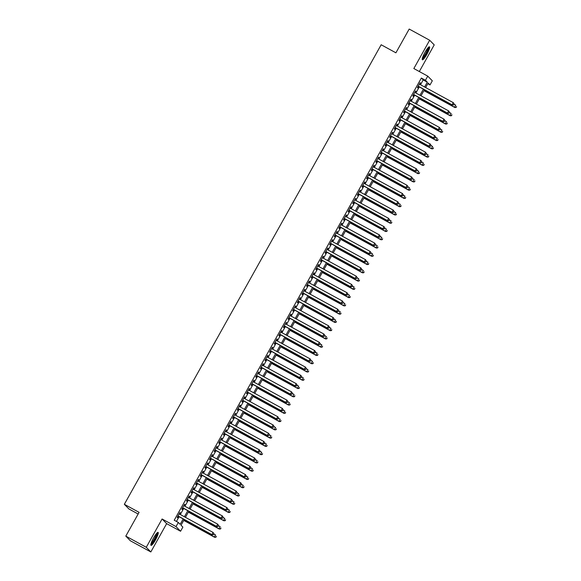 <?xml version="1.0" encoding="UTF-8"?>
<svg xmlns="http://www.w3.org/2000/svg" width="581" height="581" viewBox="0 0 581 581"><rect width="100%" height="100%" fill="white"/><g stroke="black" fill="none" stroke-linecap="round" stroke-linejoin="round"><path stroke-width="0.87" d="M155.519 539.858A7.393 1.315 118.6 0 0 158.105 532.385A7.393 1.315 118.6 0 0 153.595 537.897A7.393 1.315 118.6 0 0 151.009 545.37A7.393 1.315 118.6 0 0 155.519 539.858M426.89 54.287A7.393 1.315 118.6 0 0 429.475 46.814A7.393 1.315 118.6 0 0 424.972 52.326A7.393 1.315 118.6 0 0 422.387 59.799A7.393 1.315 118.6 0 0 426.89 54.287M184.228 519.508L181.032 525.224L182.877 527.112L180.568 531.245L176.014 526.589L178.323 522.457L180.168 524.345L183.189 518.942M166.645 523.641L162.092 518.986L146.274 547.295L125.801 536.11L130.355 540.766L150.828 551.95L166.645 523.641L180.568 531.245M138.155 514.011L128.895 508.956L124.341 504.301L381.172 44.759L395.908 52.813L409.191 29.05L429.657 40.234L413.839 68.543L427.761 76.147L432.315 80.803L430.005 84.935L428.161 83.047L425.641 87.549M419.322 71.536L434.218 44.89L429.657 40.234M427.783 83.722L430.005 84.935M146.274 547.295L150.828 551.95M179.536 514.105L180.277 512.769L179.972 512.457L177.198 517.417L177.51 517.729L178.316 516.284M184.155 505.84L184.896 504.504L184.591 504.192L181.817 509.152L182.129 509.464L182.935 508.019M188.774 497.576L189.515 496.239L189.21 495.927L186.436 500.887L186.748 501.2L187.554 499.754M193.393 489.311L194.134 487.975L193.829 487.662L191.055 492.623L191.367 492.935L192.173 491.49M198.012 481.046L198.76 479.71L198.448 479.398L195.681 484.358L195.986 484.67L196.792 483.225M202.631 472.781L203.379 471.445L203.067 471.133L200.3 476.086L200.605 476.405L201.411 474.96M207.25 464.517L207.998 463.18L207.686 462.868L204.919 467.821L205.224 468.141L206.03 466.696M211.869 456.252L212.617 454.916L212.305 454.603L209.538 459.556L209.843 459.876L210.649 458.431M216.488 447.987L217.236 446.651L216.924 446.339L214.157 451.292L214.462 451.611L215.268 450.159M221.107 439.715L221.855 438.386L221.543 438.067L218.776 443.027L219.081 443.347L219.887 441.894M225.726 431.451L226.474 430.122L226.162 429.802L223.394 434.762L223.7 435.082L224.506 433.629M230.345 423.186L231.093 421.857L230.78 421.537L228.013 426.498L228.318 426.817L229.125 425.365M234.964 414.921L235.712 413.592L235.399 413.273L232.632 418.233L232.937 418.545L233.744 417.1M239.583 406.656L240.331 405.327L240.018 405.008L237.251 409.968L237.556 410.28L238.363 408.835M244.202 398.392L244.95 397.063L244.637 396.743L241.87 401.703L242.175 402.016L242.989 400.57M248.821 390.127L249.569 388.798L249.256 388.478L246.489 393.439L246.794 393.751L247.608 392.306M253.439 381.862L254.187 380.526L253.882 380.214L251.108 385.174L251.413 385.486L252.227 384.041M258.058 373.598L258.806 372.261L258.501 371.949L255.727 376.909L256.032 377.222L256.846 375.776M262.677 365.333L263.425 363.996L263.12 363.684L260.346 368.644L260.651 368.957L261.465 367.512M267.296 357.068L268.044 355.732L267.739 355.419L264.965 360.38L265.27 360.692L266.083 359.247M271.915 348.803L272.663 347.467L272.358 347.155L269.584 352.115L269.889 352.427L270.702 350.982M276.534 340.539L277.282 339.202L276.977 338.89L274.203 343.85L274.508 344.163L275.321 342.717M281.153 332.274L281.901 330.938L281.596 330.625L278.822 335.586L279.127 335.898L279.94 334.453M285.772 324.009L286.52 322.673L286.215 322.361L283.441 327.321L283.753 327.633L284.559 326.188M290.391 315.744L291.139 314.408L290.834 314.096L288.06 319.056L288.372 319.368L289.178 317.923M295.017 307.48L295.758 306.143L295.453 305.831L292.679 310.791L292.991 311.104L293.797 309.658M299.636 299.215L300.377 297.879L300.072 297.566L297.298 302.527L297.61 302.839L298.416 301.394M304.255 290.95L304.996 289.614L304.691 289.302L301.917 294.255L302.229 294.574L303.035 293.129M308.874 282.686L309.615 281.349L309.31 281.037L306.536 285.99L306.848 286.31L307.654 284.864M313.493 274.421L314.234 273.085L313.929 272.772L311.155 277.725L311.467 278.045L312.273 276.6M318.112 266.156L318.853 264.82L318.548 264.508L315.774 269.461L316.086 269.78L316.892 268.328M322.731 257.884L323.472 256.555L323.167 256.236L320.392 261.196L320.705 261.515L321.511 260.063M327.35 249.619L328.091 248.29L327.786 247.971L325.011 252.931L325.324 253.251L326.13 251.798M331.969 241.355L332.71 240.026L332.405 239.706L329.63 244.666L329.943 244.986L330.749 243.533M336.588 233.09L337.329 231.761L337.024 231.441L334.249 236.402L334.562 236.714L335.368 235.269M341.207 224.825L341.955 223.496L341.643 223.177L338.876 228.137L339.181 228.449L339.987 227.004M345.826 216.56L346.574 215.231L346.261 214.912L343.494 219.872L343.799 220.184L344.606 218.739M350.445 208.296L351.193 206.967L350.88 206.647L348.113 211.607L348.418 211.92L349.225 210.475M355.064 200.031L355.812 198.695L355.499 198.382L352.732 203.343L353.037 203.655L353.844 202.21M359.683 191.766L360.431 190.43L360.118 190.118L357.351 195.078L357.656 195.39L358.462 193.945M364.302 183.502L365.05 182.165L364.737 181.853L361.97 186.813L362.275 187.126L363.081 185.68M368.92 175.237L369.669 173.901L369.356 173.588L366.589 178.549L366.894 178.861L367.7 177.416M373.539 166.972L374.287 165.636L373.975 165.324L371.208 170.284L371.513 170.596L372.319 169.151M378.158 158.707L378.906 157.371L378.594 157.059L375.827 162.019L376.132 162.331L376.938 160.886M382.777 150.443L383.525 149.106L383.213 148.794L380.446 153.754L380.751 154.067L381.557 152.621M387.396 142.178L388.144 140.842L387.832 140.529L385.065 145.49L385.37 145.802L386.183 144.357M392.015 133.913L392.763 132.577L392.451 132.265L389.684 137.225L389.989 137.537L390.802 136.092M396.634 125.649L397.382 124.312L397.077 124L394.303 128.96L394.608 129.272L395.421 127.827M401.253 117.384L402.001 116.047L401.696 115.735L398.922 120.695L399.227 121.008L400.04 119.563M405.872 109.119L406.62 107.783L406.315 107.47L403.541 112.424L403.846 112.743L404.659 111.298M410.491 100.854L411.239 99.518L410.934 99.206L408.16 104.159L408.465 104.478L409.278 103.033M415.11 92.59L415.858 91.253L415.553 90.941L412.779 95.894L413.084 96.214L413.897 94.768M420.513 84.746L423.2 79.931L421.356 78.043L174.227 520.22L178.323 522.457M176.45 521.433L179.093 516.705M180.313 514.526L183.712 508.44M184.932 506.262L188.331 500.176M189.551 497.997L192.95 491.911M194.17 489.732L197.569 483.646M198.789 481.467L202.188 475.381M203.408 473.203L206.807 467.117M208.027 464.938L211.426 458.852M212.646 456.673L216.045 450.587M217.265 448.409L220.664 442.323M221.884 440.144L225.29 434.058M226.503 431.879L229.909 425.793M231.122 423.614L234.528 417.528M235.741 415.35L239.147 409.264M240.36 407.085L243.766 400.999M244.979 398.82L248.385 392.734M249.598 390.555L253.004 384.469M254.217 382.291L257.623 376.205M258.835 374.026L262.242 367.94M263.454 365.761L266.861 359.675M268.073 357.497L271.48 351.403M272.692 349.232L276.098 343.139M277.319 340.96L280.717 334.874M281.938 332.695L285.336 326.609M286.556 324.43L289.955 318.344M291.175 316.166L294.574 310.08M295.794 307.901L299.193 301.815M300.413 299.636L303.812 293.55M305.032 291.371L308.431 285.286M309.651 283.107L313.05 277.021M314.27 274.842L317.669 268.756M318.889 266.577L322.288 260.491M323.508 258.313L326.907 252.227M328.127 250.048L331.526 243.962M332.746 241.783L336.145 235.697M337.365 233.518L340.764 227.432M341.984 225.254L345.383 219.168M346.603 216.989L350.002 210.903M351.222 208.724L354.621 202.638M355.841 200.46L359.24 194.374M360.46 192.195L363.859 186.109M365.079 183.93L368.485 177.844M369.698 175.665L373.104 169.572M374.317 167.401L377.723 161.307M378.935 159.129L382.342 153.043M383.554 150.864L386.961 144.778M388.173 142.599L391.579 136.513M392.792 134.334L396.198 128.248M397.411 126.07L400.817 119.984M402.03 117.805L405.436 111.719M406.649 109.54L410.055 103.454M411.268 101.276L414.674 95.19M415.887 93.011L419.293 86.925M419.729 84.325L420.477 82.989L420.172 82.676L417.398 87.629L417.703 87.949L418.516 86.496M162.092 518.986L176.014 526.589M421.356 78.043L425.452 80.28L427.761 76.147M125.801 536.11L139.084 512.348L124.341 504.301M424.42 89.728L421.022 95.814M419.802 97.993L416.403 104.079M415.183 106.258L411.784 112.344M410.564 114.522L407.165 120.608M405.945 122.787L402.546 128.873M401.326 131.052L397.927 137.138M396.707 139.317L393.308 145.403M392.088 147.581L388.689 153.667M387.469 155.846L384.07 161.932M382.85 164.111L379.451 170.204M378.231 172.375L374.832 178.469M373.612 180.647L370.213 186.733M368.993 188.912L365.594 194.998M364.374 197.177L360.975 203.263M359.755 205.442L356.356 211.528M355.136 213.706L351.737 219.792M350.517 221.971L347.118 228.057M345.898 230.236L342.5 236.322M341.279 238.5L337.881 244.586M336.66 246.765L333.254 252.851M332.041 255.03L328.635 261.116M327.423 263.295L324.016 269.381M322.804 271.559L319.397 277.645M318.185 279.824L314.779 285.91M313.566 288.089L310.16 294.175M308.947 296.354L305.541 302.44M304.328 304.618L300.922 310.704M299.709 312.883L296.303 318.969M295.09 321.148L291.684 327.234M290.471 329.412L287.065 335.498M285.852 337.677L282.446 343.763M281.226 345.942L277.827 352.035M276.607 354.207L273.208 360.3M271.988 362.479L268.589 368.565M267.369 370.743L263.97 376.829M262.75 379.008L259.351 385.094M258.131 387.273L254.732 393.359M253.512 395.538L250.113 401.624M248.893 403.802L245.494 409.888M244.274 412.067L240.875 418.153M239.655 420.332L236.256 426.418M235.036 428.596L231.637 434.682M230.417 436.861L227.018 442.947M225.798 445.126L222.4 451.212M221.179 453.391L217.781 459.477M216.56 461.655L213.162 467.741M211.942 469.92L208.543 476.006M207.323 478.185L203.924 484.271M202.704 486.45L199.305 492.535M198.085 494.714L194.686 500.8M193.466 502.979L190.06 509.065M188.847 511.244L185.441 517.33M424.602 86.983L427.296 82.168L425.452 80.28M184.409 516.763L187.808 510.677M189.028 508.498L192.427 502.412M193.647 500.234L197.046 494.148M198.266 491.969L201.665 485.883M202.885 483.704L206.284 477.618M207.504 475.44L210.903 469.354M212.123 467.175L215.522 461.089M216.742 458.91L220.141 452.824M221.361 450.645L224.76 444.559M225.98 442.381L229.379 436.295M230.599 434.116L233.998 428.03M235.218 425.851L238.617 419.765M239.837 417.586L243.236 411.501M244.456 409.322L247.855 403.236M249.075 401.057L252.474 394.971M253.694 392.792L257.092 386.706M258.313 384.528L261.719 378.442M262.932 376.263L266.338 370.177M267.55 367.998L270.957 361.905M272.169 359.733L275.576 353.64M276.788 351.461L280.195 345.375M281.407 343.197L284.813 337.111M286.026 334.932L289.432 328.846M290.645 326.667L294.051 320.581M295.264 318.403L298.67 312.317M299.883 310.138L303.289 304.052M304.502 301.873L307.908 295.787M309.121 293.608L312.527 287.522M313.747 285.344L317.146 279.258M318.366 277.079L321.765 270.993M322.985 268.814L326.384 262.728M327.604 260.549L331.003 254.463M332.223 252.285L335.622 246.199M336.842 244.02L340.241 237.934M341.461 235.755L344.86 229.669M346.08 227.491L349.479 221.405M350.699 219.226L354.098 213.14M355.318 210.961L358.717 204.875M359.937 202.696L363.336 196.61M364.556 194.432L367.955 188.346M369.175 186.167L372.574 180.074M373.794 177.902L377.192 171.809M378.413 169.63L381.811 163.544M383.032 161.365L386.43 155.28M387.65 153.101L391.049 147.015M392.269 144.836L395.668 138.75M396.888 136.571L400.287 130.485M401.507 128.307L404.913 122.221M406.126 120.042L409.532 113.956M410.745 111.777L414.151 105.691M415.364 103.512L418.77 97.426M419.983 95.248L423.389 89.162M423.2 79.931L427.296 82.168M420.107 82.785L420.477 82.989M415.488 91.05L415.858 91.253M410.869 99.315L411.239 99.518M406.25 107.579L406.62 107.783M401.631 115.844L402.001 116.047M397.012 124.109L397.382 124.312M392.393 132.374L392.763 132.577M387.774 140.638L388.144 140.842M383.155 148.903L383.525 149.106M378.536 157.168L378.906 157.371M373.917 165.432L374.287 165.636M369.298 173.697L369.669 173.901M364.679 181.962L365.05 182.165M360.06 190.234L360.431 190.43M355.441 198.499L355.812 198.695M350.822 206.763L351.193 206.967M346.203 215.028L346.574 215.231M341.584 223.293L341.955 223.496M336.958 231.558L337.329 231.761M332.339 239.822L332.71 240.026M327.72 248.087L328.091 248.29M323.101 256.352L323.472 256.555M318.482 264.616L318.853 264.82M313.863 272.881L314.234 273.085M309.245 281.146L309.615 281.349M304.626 289.411L304.996 289.614M300.007 297.675L300.377 297.879M295.388 305.94L295.758 306.143M290.769 314.205L291.139 314.408M286.15 322.47L286.52 322.673M281.531 330.734L281.901 330.938M276.912 338.999L277.282 339.202M272.293 347.264L272.663 347.467M267.674 355.528L268.044 355.732M263.055 363.8L263.425 363.996M258.436 372.065L258.806 372.261M253.817 380.33L254.187 380.526M249.198 388.595L249.569 388.798M244.579 396.859L244.95 397.063M239.96 405.124L240.331 405.327M235.341 413.389L235.712 413.592M230.722 421.653L231.093 421.857M226.103 429.918L226.474 430.122M221.484 438.183L221.855 438.386M216.866 446.448L217.236 446.651M212.247 454.712L212.617 454.916M207.628 462.977L207.998 463.18M203.009 471.242L203.379 471.445M198.39 479.507L198.76 479.71M193.763 487.771L194.134 487.975M189.145 496.036L189.515 496.239M184.526 504.301L184.896 504.504M179.907 512.565L180.277 512.769M418.146 86.3L452.417 105.016L418.204 86.184M453.608 104.762L452.105 104.703L453.26 102.641L454.197 104.057L453.608 104.762L454.197 104.057M419.359 84.122L453.26 102.641L454.073 103.934M452.417 105.016L453.732 104.885M423.919 90.629L454.879 107.536L454.567 107.224L455.722 105.154L454.081 104.26M423.985 90.513L454.567 107.224L456.194 107.405L456.535 106.454L456.07 107.274M456.194 107.405L454.879 107.536M428.408 47.388A6.398 1.14 -61.4 0 1 426.105 53.801A6.398 1.14 -61.4 0 1 422.293 58.587M422.496 57.795A5.926 1.053 118.6 0 0 425.641 53.51A5.926 1.053 118.6 0 0 427.856 47.991M422.205 59.32A7.35 1.307 118.6 0 0 426.229 53.924A7.35 1.307 118.6 0 0 428.981 46.916M157.03 532.959A6.398 1.14 -61.4 0 1 155.483 537.948A6.398 1.14 -61.4 0 1 151.619 543.772A6.398 1.14 -61.4 0 1 150.915 544.165M151.118 543.366A5.926 1.053 118.6 0 0 151.372 543.162A5.926 1.053 118.6 0 0 154.597 538.464A5.926 1.053 118.6 0 0 156.478 533.561M150.828 544.891A7.35 1.307 118.6 0 0 151.278 544.557A7.35 1.307 118.6 0 0 155.381 538.529A7.35 1.307 118.6 0 0 157.604 532.486M413.527 94.565L447.798 113.28L413.585 94.449M448.99 113.026L447.486 112.968L448.641 110.906L449.578 112.322L448.99 113.026L449.578 112.322M414.74 92.386L448.641 110.906L449.454 112.198M447.798 113.28L449.113 113.15M408.908 102.83L443.18 121.552L408.966 102.714M444.371 121.291L442.867 121.233L444.022 119.17L444.959 120.587L444.371 121.291L444.959 120.587M410.121 100.651L444.022 119.17L444.835 120.463M443.18 121.552L444.494 121.414M404.289 111.094L438.561 129.817L404.347 110.978M439.752 129.556L438.248 129.498L439.403 127.435L440.34 128.851L439.752 129.556L440.34 128.851M405.502 108.916L439.403 127.435L440.216 128.728M438.561 129.817L439.875 129.679M399.67 119.359L433.934 138.082L399.728 119.243M435.133 137.82L433.629 137.762L434.784 135.7L435.721 137.123L435.133 137.82L435.721 137.123M400.883 117.18L434.784 135.7L435.597 136.993M433.934 138.082L435.256 137.944M419.3 98.893L450.26 115.801L449.948 115.488L451.103 113.418L449.462 112.525M419.366 98.777L449.948 115.488L451.575 115.67L451.916 114.718L451.452 115.539M451.575 115.67L450.26 115.801M414.681 107.158L445.642 124.065L445.329 123.753L446.484 121.683L444.843 120.79M414.747 107.042L445.329 123.753L446.956 123.935L447.297 122.983L446.833 123.804M446.956 123.935L445.642 124.065M410.063 115.423L441.023 132.33L440.71 132.018L441.865 129.948L440.224 129.055M410.128 115.307L440.71 132.018L442.337 132.199L442.678 131.248L442.214 132.069M442.337 132.199L441.023 132.33M405.444 123.688L436.404 140.595L436.091 140.282L437.246 138.213L435.605 137.319M405.509 123.571L436.091 140.282L437.718 140.464L438.059 139.513L437.595 140.341M437.718 140.464L436.404 140.595M395.051 127.624L429.315 146.347L395.109 127.508M430.514 146.085L429.01 146.027L430.165 143.965L431.102 145.388L430.514 146.085L431.102 145.388M396.264 125.445L430.165 143.965L430.979 145.257M429.315 146.347L430.637 146.209M400.825 131.952L431.777 148.859L431.472 148.547L432.627 146.477L430.986 145.584M400.89 131.836L431.472 148.547L433.099 148.729L433.441 147.777L432.976 148.605M433.099 148.729L431.777 148.859M390.432 135.889L424.696 154.611L390.49 135.772M425.895 154.35L424.391 154.292L425.546 152.229L426.483 153.653L425.895 154.35L426.483 153.653M391.645 133.71L425.546 152.229L426.36 153.522M424.696 154.611L426.018 154.473M396.206 140.217L427.158 157.124L426.853 156.812L428.008 154.742L426.367 153.849M396.271 140.101L426.853 156.812L428.48 156.993L428.822 156.042L428.357 156.87M428.48 156.993L427.158 157.124M385.813 144.153L420.078 162.876L385.871 144.037M421.276 162.615L419.772 162.557L420.927 160.494L421.864 161.917L421.276 162.615L421.864 161.917M387.026 141.975L420.927 160.494L421.741 161.787M420.078 162.876L421.399 162.738M391.587 148.482L422.54 165.389L422.234 165.077L423.389 163.007L421.748 162.114M391.652 148.366L422.234 165.077L423.861 165.258L424.203 164.307L423.738 165.135M423.861 165.258L422.54 165.389M381.187 152.418L415.459 171.141L381.252 152.309M416.657 170.879L415.154 170.821L416.308 168.759L417.245 170.182L416.657 170.879L417.245 170.182M382.407 150.239L416.308 168.759L417.122 170.051M415.459 171.141L416.78 171.01M386.968 156.747L417.921 173.654L417.616 173.341L418.77 171.279L417.129 170.378M387.033 156.638L417.616 173.341L419.242 173.523L419.584 172.572L419.119 173.399M419.242 173.523L417.921 173.654M376.568 160.683L410.84 179.406L376.633 160.574M412.038 179.144L410.535 179.093L411.689 177.023L412.619 178.447L412.038 179.144L412.619 178.447M377.788 158.504L411.689 177.023L412.503 178.316M410.84 179.406L412.161 179.275M371.949 168.948L406.221 187.67L372.014 168.839M407.419 187.409L405.916 187.358L407.07 185.288L408 186.712L407.419 187.409L408 186.712M373.169 166.769L407.07 185.288L407.884 186.581M406.221 187.67L407.542 187.54M367.33 177.212L401.602 195.935L367.395 177.103M402.8 195.674L401.297 195.623L402.451 193.553L403.381 194.976L402.8 195.674L403.381 194.976M368.55 175.034L402.451 193.553L403.258 194.853M401.602 195.935L402.923 195.804M362.711 185.477L396.983 204.2L362.776 185.368M398.181 203.938L396.678 203.887L397.832 201.818L398.762 203.241L398.181 203.938L398.762 203.241M363.931 183.298L397.832 201.818L398.639 203.118M396.983 204.2L398.305 204.069M358.092 193.742L392.364 212.464L358.157 193.633M393.562 212.203L392.059 212.152L393.214 210.082L394.143 211.506L393.562 212.203L394.143 211.506M359.312 191.563L393.214 210.082L394.02 211.382M392.364 212.464L393.686 212.334M353.473 202.006L387.745 220.729L353.538 201.897M388.943 220.468L387.44 220.417L388.595 218.347L389.524 219.771L388.943 220.468L389.524 219.771M354.693 199.828L388.595 218.347L389.401 219.647M387.745 220.729L389.067 220.598M348.854 210.271L383.126 228.994L348.92 210.162M384.324 228.74L382.821 228.682L383.976 226.612L384.905 228.035L384.324 228.74L384.905 228.035M350.074 208.092L383.976 226.612L384.782 227.912M383.126 228.994L384.448 228.863M344.235 218.536L378.507 237.259L344.301 218.427M379.705 237.004L378.202 236.946L379.357 234.877L380.286 236.3L379.705 237.004L380.286 236.3M345.455 216.357L379.357 234.877L380.163 236.176M378.507 237.259L379.829 237.128M339.616 226.801L373.888 245.523L339.682 226.692M375.086 245.269L373.583 245.211L374.738 243.141L375.667 244.565L375.086 245.269L375.667 244.565M340.836 224.622L374.738 243.141L375.544 244.441M373.888 245.523L375.21 245.393M334.997 235.065L369.269 253.788L335.063 234.956M370.467 253.534L368.964 253.476L370.119 251.406L371.048 252.829L370.467 253.534L371.048 252.829M336.217 232.887L370.119 251.406L370.925 252.706M369.269 253.788L370.591 253.657M330.378 243.33L364.65 262.053L330.444 243.221M365.848 261.799L364.345 261.74L365.5 259.671L366.429 261.094L365.848 261.799L366.429 261.094M331.598 241.159L365.5 259.671L366.306 260.971M364.65 262.053L365.972 261.922M325.759 251.602L360.031 270.318L325.825 251.486M361.229 270.063L359.726 270.005L360.881 267.943L361.81 269.359L361.229 270.063L361.81 269.359M326.98 249.423L360.881 267.943L361.687 269.235M360.031 270.318L361.353 270.187M382.349 165.011L413.302 181.918L412.997 181.606L414.151 179.544L412.51 178.643M382.414 164.902L412.997 181.606L414.623 181.788L414.965 180.836L414.5 181.664M414.623 181.788L413.302 181.918M377.73 173.276L408.683 190.183L408.378 189.871L409.532 187.808L407.891 186.908M377.795 173.167L408.378 189.871L410.004 190.052L410.346 189.101L409.881 189.929M410.004 190.052L408.683 190.183M373.111 181.541L404.064 198.448L403.759 198.136L404.913 196.073L403.272 195.172M373.176 181.432L403.759 198.136L405.385 198.317L405.727 197.366L405.262 198.194M405.385 198.317L404.064 198.448M368.492 189.805L399.445 206.72L399.14 206.4L400.294 204.338L398.653 203.437M368.557 189.696L399.14 206.4L400.767 206.582L401.101 205.63L400.643 206.458M400.767 206.582L399.445 206.72M363.873 198.07L394.826 214.985L394.521 214.665L395.676 212.602L394.034 211.702M363.938 197.961L394.521 214.665L396.148 214.847L396.482 213.895L396.024 214.723M396.148 214.847L394.826 214.985M359.254 206.335L390.207 223.249L389.902 222.93L391.057 220.867L389.415 219.967M359.319 206.226L389.902 222.93L391.529 223.111L391.863 222.16L391.405 222.988M391.529 223.111L390.207 223.249M354.635 214.6L385.588 231.514L385.283 231.194L386.438 229.132L384.796 228.231M354.7 214.491L385.283 231.194L386.91 231.376L387.244 230.425L386.786 231.253M386.91 231.376L385.588 231.514M350.016 222.864L380.969 239.779L380.664 239.459L381.819 237.397L380.177 236.496M350.082 222.755L380.664 239.459L382.291 239.641L382.625 238.689L382.167 239.517M382.291 239.641L380.969 239.779M345.397 231.129L376.35 248.043L376.045 247.724L377.2 245.661L375.558 244.768M345.455 231.02L376.045 247.724L377.672 247.905L378.006 246.954L377.548 247.782M377.672 247.905L376.35 248.043M340.778 239.394L371.731 256.308L371.426 255.989L372.581 253.926L370.939 253.033M340.836 239.285L371.426 255.989L373.053 256.177L373.387 255.219L372.929 256.047M373.053 256.177L371.731 256.308M336.159 247.659L367.112 264.573L366.807 264.261L367.962 262.191L366.32 261.297M336.217 247.55L366.807 264.261L368.434 264.442L368.768 263.483L368.31 264.311M368.434 264.442L367.112 264.573M331.54 255.93L362.493 272.838L362.188 272.525L363.343 270.455L361.702 269.562M331.598 255.814L362.188 272.525L363.815 272.707L364.149 271.748L363.691 272.576M363.815 272.707L362.493 272.838M321.14 259.867L355.412 278.582L321.206 259.751M356.611 278.328L355.107 278.27L356.262 276.207L357.192 277.624L356.611 278.328L357.192 277.624M322.361 257.688L356.262 276.207L357.068 277.5M355.412 278.582L356.727 278.452M316.522 268.131L350.793 286.847L316.587 268.015M351.992 286.593L350.488 286.535L351.643 284.472L352.573 285.888L351.992 286.593L352.573 285.888M317.742 265.953L351.643 284.472L352.449 285.765M350.793 286.847L352.108 286.716M311.903 276.396L346.174 295.112L311.968 276.28M347.365 294.857L345.862 294.799L347.017 292.737L347.954 294.153L347.365 294.857L347.954 294.153M313.123 274.217L347.017 292.737L347.83 294.03M346.174 295.112L347.489 294.981M307.284 284.661L341.555 303.384L307.349 284.545M342.746 303.122L341.243 303.064L342.398 301.002L343.335 302.418L342.746 303.122L343.335 302.418M308.504 282.482L342.398 301.002L343.211 302.294M341.555 303.384L342.87 303.246M326.921 264.195L357.874 281.102L357.569 280.79L358.724 278.72L357.083 277.827M326.98 264.079L357.569 280.79L359.196 280.972L359.53 280.02L359.073 280.841M359.196 280.972L357.874 281.102M322.302 272.46L353.255 289.367L352.95 289.055L354.105 286.985L352.464 286.092M322.361 272.344L352.95 289.055L354.577 289.236L354.911 288.285L354.454 289.106M354.577 289.236L353.255 289.367M317.684 280.725L348.636 297.632L348.331 297.319L349.486 295.25L347.845 294.356M317.742 280.608L348.331 297.319L349.951 297.501L350.292 296.55L349.835 297.37M349.951 297.501L348.636 297.632M313.065 288.989L344.017 305.896L343.712 305.584L344.867 303.514L343.226 302.621M313.123 288.873L343.712 305.584L345.332 305.766L345.673 304.814L345.208 305.635M345.332 305.766L344.017 305.896M302.665 292.926L336.936 311.648L302.73 292.809M338.127 311.387L336.624 311.329L337.779 309.266L338.716 310.682L338.127 311.387L338.716 310.682M303.885 290.747L337.779 309.266L338.592 310.559M336.936 311.648L338.251 311.51M308.446 297.254L339.398 314.161L339.086 313.849L340.241 311.779L338.607 310.886M308.504 297.138L339.086 313.849L340.713 314.03L341.054 313.079L340.589 313.9M340.713 314.03L339.398 314.161M298.046 301.19L332.317 319.913L298.111 301.074M333.509 319.652L332.005 319.594L333.16 317.531L334.097 318.954L333.509 319.652L334.097 318.954M299.266 299.012L333.16 317.531L333.973 318.824M332.317 319.913L333.632 319.775M303.827 305.519L334.779 322.426L334.467 322.114L335.622 320.044L333.988 319.151M303.885 305.403L334.467 322.114L336.094 322.295L336.435 321.344L335.971 322.172M336.094 322.295L334.779 322.426M293.427 309.455L327.699 328.178L293.492 309.339M328.89 327.916L327.386 327.858L328.541 325.796L329.478 327.219L328.89 327.916L329.478 327.219M294.647 307.276L328.541 325.796L329.354 327.088M327.699 328.178L329.013 328.04M299.208 313.784L330.161 330.691L329.848 330.378L331.003 328.309L329.369 327.415M299.266 313.667L329.848 330.378L331.475 330.56L331.816 329.609L331.352 330.436M331.475 330.56L330.161 330.691M288.808 317.72L323.08 336.443L288.866 317.604M324.271 336.181L322.767 336.123L323.922 334.06L324.859 335.484L324.271 336.181L324.859 335.484M290.021 315.541L323.922 334.06L324.735 335.353M323.08 336.443L324.394 336.305M294.589 322.048L325.542 338.955L325.229 338.643L326.384 336.573L324.75 335.68M294.647 321.932L325.229 338.643L326.856 338.825L327.197 337.873L326.733 338.701M326.856 338.825L325.542 338.955M284.189 325.985L318.461 344.707L284.247 325.868M319.652 344.446L318.148 344.388L319.303 342.325L320.24 343.749L319.652 344.446L320.24 343.749M285.402 323.806L319.303 342.325L320.116 343.618M318.461 344.707L319.775 344.569M289.963 330.313L320.923 347.22L320.61 346.908L321.765 344.838L320.131 343.945M290.028 330.197L320.61 346.908L322.237 347.089L322.578 346.138L322.114 346.966M322.237 347.089L320.923 347.22M279.57 334.249L313.842 352.972L279.628 334.14M315.033 352.711L313.529 352.652L314.684 350.59L315.621 352.013L315.033 352.711L315.621 352.013M280.783 332.071L314.684 350.59L315.498 351.883M313.842 352.972L315.156 352.841M285.344 338.578L316.304 355.485L315.991 355.173L317.146 353.11L315.505 352.209M285.409 338.469L315.991 355.173L317.618 355.354L317.96 354.403L317.495 355.231M317.618 355.354L316.304 355.485M274.951 342.514L309.223 361.237L275.009 342.405M310.414 360.975L308.91 360.924L310.065 358.855L311.002 360.278L310.414 360.975L311.002 360.278M276.164 340.335L310.065 358.855L310.879 360.147M309.223 361.237L310.537 361.106M280.725 346.842L311.685 363.75L311.372 363.437L312.527 361.375L310.886 360.474M280.79 346.734L311.372 363.437L312.999 363.619L313.341 362.667L312.876 363.495M312.999 363.619L311.685 363.75M270.332 350.779L304.604 369.501L270.39 350.67M305.795 369.24L304.291 369.189L305.446 367.119L306.383 368.543L305.795 369.24L306.383 368.543M271.545 348.6L305.446 367.119L306.26 368.412M304.604 369.501L305.918 369.371M276.106 355.107L307.066 372.014L306.753 371.702L307.908 369.639L306.267 368.739M276.171 354.998L306.753 371.702L308.38 371.884L308.722 370.932L308.257 371.76M308.38 371.884L307.066 372.014M265.713 359.043L299.985 377.766L265.771 358.935M301.176 377.505L299.673 377.454L300.827 375.384L301.764 376.808L301.176 377.505L301.764 376.808M266.926 356.865L300.827 375.384L301.641 376.684M299.985 377.766L301.299 377.635M271.487 363.372L302.447 380.279L302.135 379.967L303.289 377.904L301.648 377.004M271.552 363.263L302.135 379.967L303.761 380.148L304.103 379.197L303.638 380.025M303.761 380.148L302.447 380.279M261.094 367.308L295.366 386.031L261.152 367.199M296.557 385.769L295.054 385.719L296.208 383.649L297.145 385.072L296.557 385.769L297.145 385.072M262.307 365.129L296.208 383.649L297.022 384.949M295.366 386.031L296.68 385.9M266.868 371.637L297.828 388.551L297.516 388.231L298.67 386.169L297.029 385.268M266.933 371.528L297.516 388.231L299.142 388.413L299.484 387.462L299.019 388.29M299.142 388.413L297.828 388.551M256.475 375.573L290.74 394.296L256.533 375.464M291.938 394.034L290.435 393.983L291.589 391.914L292.526 393.337L291.938 394.034L292.526 393.337M257.688 373.394L291.589 391.914L292.403 393.214M290.74 394.296L292.061 394.165M262.249 379.901L293.209 396.816L292.897 396.496L294.051 394.434L292.41 393.533M262.314 379.792L292.897 396.496L294.523 396.678L294.865 395.726L294.4 396.554M294.523 396.678L293.209 396.816M251.856 383.838L286.121 402.56L251.914 383.729M287.319 402.299L285.816 402.248L286.97 400.178L287.907 401.602L287.319 402.299L287.907 401.602M253.069 381.659L286.97 400.178L287.784 401.478M286.121 402.56L287.442 402.43M257.63 388.166L288.583 405.08L288.278 404.761L289.432 402.698L287.791 401.798M257.695 388.057L288.278 404.761L289.904 404.942L290.246 403.991L289.781 404.819M289.904 404.942L288.583 405.08M247.237 392.102L281.502 410.825L247.295 391.993M282.7 410.571L281.197 410.513L282.351 408.443L283.288 409.866L282.7 410.571L283.288 409.866M248.45 389.924L282.351 408.443L283.165 409.743M281.502 410.825L282.824 410.694M253.011 396.431L283.964 413.345L283.659 413.026L284.813 410.963L283.172 410.063M253.076 396.322L283.659 413.026L285.286 413.207L285.627 412.256L285.162 413.084M285.286 413.207L283.964 413.345M242.618 400.367L276.883 419.09L242.676 400.258M278.081 418.836L276.578 418.778L277.733 416.708L278.669 418.131L278.081 418.836L278.669 418.131M243.831 398.188L277.733 416.708L278.546 418.008M276.883 419.09L278.205 418.959M248.392 404.696L279.345 421.61L279.04 421.29L280.195 419.228L278.553 418.335M248.457 404.587L279.04 421.29L280.667 421.472L281.008 420.521L280.543 421.348M280.667 421.472L279.345 421.61M237.992 408.632L272.264 427.355L238.057 408.523M273.462 427.1L271.959 427.042L273.114 424.972L274.05 426.396L273.462 427.1L274.05 426.396M239.212 406.453L273.114 424.972L273.927 426.272M272.264 427.355L273.586 427.224M243.773 412.96L274.726 429.875L274.421 429.555L275.576 427.493L273.934 426.599M243.838 412.851L274.421 429.555L276.048 429.737L276.389 428.785L275.924 429.613M276.048 429.737L274.726 429.875M233.373 416.897L267.645 435.619L233.439 416.788M268.843 435.365L267.34 435.307L268.495 433.237L269.424 434.661L268.843 435.365L269.424 434.661M234.593 414.718L268.495 433.237L269.308 434.537M267.645 435.619L268.967 435.489M239.154 421.225L270.107 438.139L269.802 437.82L270.957 435.757L269.315 434.864M239.219 421.116L269.802 437.82L271.429 438.009L271.77 437.05L271.305 437.878M271.429 438.009L270.107 438.139M228.754 425.161L263.026 443.884L228.82 425.052M264.224 443.63L262.721 443.572L263.876 441.502L264.805 442.925L264.224 443.63L264.805 442.925M229.974 422.99L263.876 441.502L264.689 442.802M263.026 443.884L264.348 443.753M234.535 429.49L265.488 446.404L265.183 446.092L266.338 444.022L264.696 443.129M234.601 429.381L265.183 446.092L266.81 446.273L267.151 445.315L266.686 446.143M266.81 446.273L265.488 446.404M224.135 433.433L258.407 452.149L224.201 433.317M259.605 451.895L258.102 451.836L259.257 449.774L260.186 451.19L259.605 451.895L260.186 451.19M225.355 431.255L259.257 449.774L260.063 451.067M258.407 452.149L259.729 452.018M229.916 437.762L260.869 454.669L260.564 454.357L261.719 452.287L260.077 451.393M229.982 437.646L260.564 454.357L262.191 454.538L262.532 453.579L262.067 454.407M262.191 454.538L260.869 454.669M219.516 441.698L253.788 460.413L219.582 441.582M254.986 460.159L253.483 460.101L254.638 458.039L255.567 459.455L254.986 460.159L255.567 459.455M220.736 439.519L254.638 458.039L255.444 459.331M253.788 460.413L255.11 460.283M225.297 446.026L256.25 462.934L255.945 462.621L257.1 460.551L255.458 459.658M225.363 445.91L255.945 462.621L257.572 462.803L257.906 461.851L257.448 462.672M257.572 462.803L256.25 462.934M214.897 449.963L249.169 468.678L214.963 449.847M250.367 468.424L248.864 468.366L250.019 466.303L250.948 467.72L250.367 468.424L250.948 467.72M216.117 447.784L250.019 466.303L250.825 467.596M249.169 468.678L250.491 468.547M220.678 454.291L251.631 471.198L251.326 470.886L252.481 468.816L250.839 467.923M220.744 454.175L251.326 470.886L252.953 471.068L253.287 470.116L252.829 470.937M252.953 471.068L251.631 471.198M210.278 458.227L244.55 476.943L210.344 458.111M245.748 476.689L244.245 476.631L245.4 474.568L246.329 475.984L245.748 476.689L246.329 475.984M211.499 456.049L245.4 474.568L246.206 475.861M244.55 476.943L245.872 476.812M216.059 462.556L247.012 479.463L246.707 479.151L247.862 477.081L246.221 476.188M216.125 462.44L246.707 479.151L248.334 479.332L248.668 478.381L248.21 479.202M248.334 479.332L247.012 479.463M205.659 466.492L239.931 485.215L205.725 466.376M241.13 484.953L239.626 484.895L240.781 482.833L241.711 484.249L241.13 484.953L241.711 484.249M206.88 464.313L240.781 482.833L241.587 484.126M239.931 485.215L241.253 485.077M211.44 470.821L242.393 487.728L242.088 487.415L243.243 485.346L241.602 484.452M211.506 470.704L242.088 487.415L243.715 487.597L244.049 486.646L243.592 487.466M243.715 487.597L242.393 487.728M201.041 474.757L235.312 493.48L201.106 474.641M236.511 493.218L235.007 493.16L236.162 491.098L237.092 492.514L236.511 493.218L237.092 492.514M202.261 472.578L236.162 491.098L236.968 492.39M235.312 493.48L236.634 493.342M206.821 479.085L237.774 495.992L237.469 495.68L238.624 493.61L236.983 492.717M206.887 478.969L237.469 495.68L239.096 495.862L239.43 494.91L238.973 495.738M239.096 495.862L237.774 495.992M196.422 483.022L230.693 501.744L196.487 482.905M231.892 501.483L230.388 501.425L231.543 499.362L232.473 500.786L231.892 501.483L232.473 500.786M197.642 480.843L231.543 499.362L232.349 500.655M230.693 501.744L232.015 501.606M202.203 487.35L233.155 504.257L232.85 503.945L234.005 501.875L232.364 500.982M202.261 487.234L232.85 503.945L234.477 504.126L234.811 503.175L234.354 504.003M234.477 504.126L233.155 504.257M191.803 491.286L226.074 510.009L191.868 491.17M227.273 509.748L225.769 509.69L226.924 507.627L227.854 509.05L227.273 509.748L227.854 509.05M193.023 489.108L226.924 507.627L227.73 508.92M226.074 510.009L227.396 509.871M197.584 495.615L228.536 512.522L228.231 512.21L229.386 510.14L227.745 509.247M197.642 495.499L228.231 512.21L229.858 512.391L230.192 511.44L229.735 512.268M229.858 512.391L228.536 512.522M187.184 499.551L221.455 518.274L187.249 499.435M222.654 518.012L221.15 517.954L222.305 515.892L223.235 517.315L222.654 518.012L223.235 517.315M188.404 497.372L222.305 515.892L223.111 517.184M221.455 518.274L222.777 518.136M192.965 503.88L223.917 520.787L223.612 520.474L224.767 518.405L223.126 517.511M193.023 503.763L223.612 520.474L225.239 520.656L225.573 519.704L225.116 520.532M225.239 520.656L223.917 520.787M182.565 507.816L216.836 526.539L182.63 507.7M218.035 526.277L216.531 526.219L217.686 524.156L218.616 525.58L218.035 526.277L218.616 525.58M183.785 505.637L217.686 524.156L218.492 525.449M216.836 526.539L218.158 526.401M188.346 512.144L219.298 529.051L218.993 528.739L220.148 526.669L218.507 525.776M188.404 512.028L218.993 528.739L220.62 528.921L220.954 527.969L220.497 528.797M220.62 528.921L219.298 529.051M177.946 516.081L212.218 534.803L178.011 515.972M213.416 534.542L211.912 534.484L213.067 532.421L213.997 533.845L213.416 534.542L213.997 533.845M179.166 513.902L213.067 532.421L213.873 533.714M212.218 534.803L213.539 534.673M183.727 520.409L214.679 537.316L214.374 537.004L215.529 534.941L213.888 534.041M183.785 520.3L214.374 537.004L216.001 537.185L216.335 536.234L215.878 537.062M216.001 537.185L214.679 537.316"/></g></svg>
